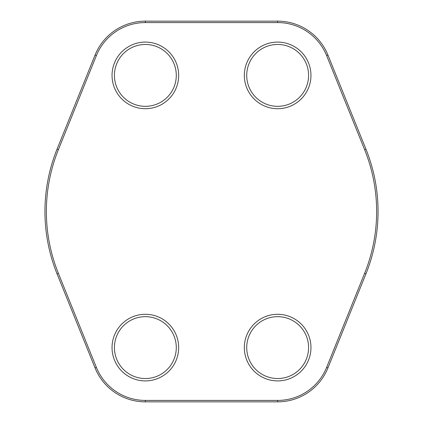 <?xml version="1.0" encoding="UTF-8"?>
<svg xmlns="http://www.w3.org/2000/svg" width="423" height="423" viewBox="0 0 423 423"><rect width="100%" height="100%" fill="white"/><g stroke="black" fill="none" stroke-linecap="round" stroke-linejoin="round"><path stroke-width="0.63" d="M365.932 149.118A166.556 166.556 0 0 1 365.932 273.882L327.947 367.92A54.25 54.25 0 0 1 277.647 401.85L145.353 401.85A54.25 54.25 0 0 1 95.053 367.92L57.068 273.882A166.556 166.556 0 0 1 57.068 149.118L95.053 55.08A54.25 54.25 0 0 1 145.353 21.15L277.647 21.15A54.25 54.25 0 0 1 327.947 55.08L365.932 149.118L364.61 149.652L326.625 55.614A52.822 52.822 0 0 0 277.647 22.578L145.353 22.578A52.822 52.822 0 0 0 96.375 55.614L58.39 149.652A165.129 165.129 0 0 0 58.39 273.348L96.375 367.386A52.822 52.822 0 0 0 145.353 400.422L277.647 400.422A52.822 52.822 0 0 0 326.625 367.386L364.61 273.348A165.129 165.129 0 0 0 364.61 149.652M178.665 347.6A33.311 33.311 0 0 1 128.698 376.449A33.311 33.311 0 0 1 128.698 318.752A33.311 33.311 0 0 1 178.665 347.6M310.958 347.6A33.311 33.311 0 0 1 260.991 376.449A33.311 33.311 0 0 1 260.991 318.752A33.311 33.311 0 0 1 310.958 347.6M310.958 75.4A33.311 33.311 0 0 1 260.991 104.248A33.311 33.311 0 0 1 260.991 46.551A33.311 33.311 0 0 1 310.958 75.4M178.665 75.4A33.311 33.311 0 0 1 128.698 104.248A33.311 33.311 0 0 1 128.698 46.551A33.311 33.311 0 0 1 178.665 75.4M176.285 75.4A30.932 30.932 0 0 0 129.887 48.613A30.932 30.932 0 0 0 129.887 102.186A30.932 30.932 0 0 0 176.285 75.4M308.579 75.4A30.932 30.932 0 0 0 262.181 48.613A30.932 30.932 0 0 0 262.181 102.186A30.932 30.932 0 0 0 308.579 75.4M308.579 347.6A30.932 30.932 0 0 0 262.181 320.814A30.932 30.932 0 0 0 262.181 374.387A30.932 30.932 0 0 0 308.579 347.6M176.285 347.6A30.932 30.932 0 0 0 129.887 320.814A30.932 30.932 0 0 0 129.887 374.387A30.932 30.932 0 0 0 176.285 347.6M57.068 273.882L58.39 273.348M96.375 367.386L95.053 367.92M145.353 400.422L145.353 401.85M57.068 149.118L58.39 149.652M277.647 400.422L277.647 401.85M95.053 55.08L96.375 55.614M326.625 367.386L327.947 367.92M145.353 21.15L145.353 22.578M364.61 273.348L365.932 273.882M277.647 21.15L277.647 22.578M327.947 55.08L326.625 55.614"/></g></svg>
